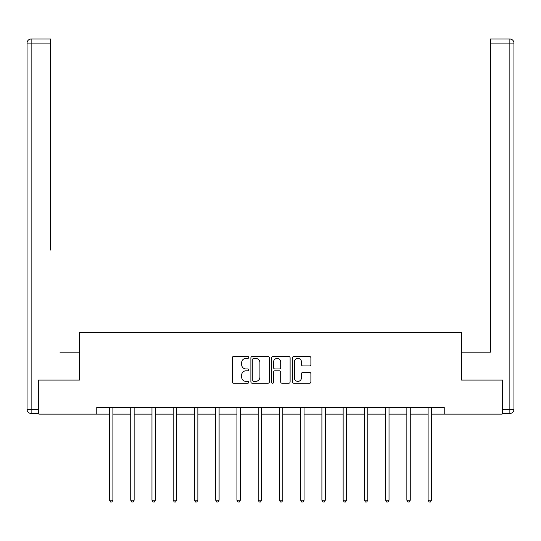 <?xml version="1.0" encoding="UTF-8"?>
<svg xmlns="http://www.w3.org/2000/svg" width="541" height="541" viewBox="0 0 541 541"><rect width="100%" height="100%" fill="white"/><g stroke="black" fill="none" stroke-linecap="round" stroke-linejoin="round"><path stroke-width="0.81" d="M248.718 357.452A0.933 0.933 0 0 0 247.778 356.519L233.577 356.519A1.339 1.339 0 0 0 232.245 357.851L232.245 381.912A1.339 1.339 0 0 0 233.577 383.244L247.778 383.244A0.933 0.933 0 0 0 248.718 382.311A0.933 0.933 0 0 0 247.778 381.378L245.945 381.378A4.274 4.274 0 0 1 241.665 377.097L241.665 375.096A4.274 4.274 0 0 1 245.945 370.815L247.778 370.815A0.933 0.933 0 0 0 248.718 369.882A0.933 0.933 0 0 0 247.778 368.948L245.945 368.948A4.274 4.274 0 0 1 241.665 364.668L241.665 362.666A4.274 4.274 0 0 1 245.945 358.385L247.778 358.385A0.933 0.933 0 0 0 248.718 357.452M309.56 365.939A1.339 1.339 0 0 0 310.892 364.6L310.892 357.851A1.339 1.339 0 0 0 309.56 356.519L293.79 356.519A1.339 1.339 0 0 0 292.451 357.851L292.451 381.912A1.339 1.339 0 0 0 293.79 383.244L309.56 383.244A1.339 1.339 0 0 0 310.892 381.912L310.892 373.757A1.339 1.339 0 0 0 309.56 372.418L302.811 372.418A1.339 1.339 0 0 0 301.472 373.757L301.472 377.801A3.577 3.577 0 0 1 297.895 381.378A3.577 3.577 0 0 1 294.324 377.801L294.324 361.963A3.577 3.577 0 0 1 297.895 358.385A3.577 3.577 0 0 1 301.472 361.963L301.472 364.6A1.339 1.339 0 0 0 302.811 365.939L309.56 365.939M50.604 39.02L31.135 39.02L50.604 39.02L41.894 39.02L50.604 39.02L50.604 43.104L31.135 43.104L31.135 409.368L38.485 409.368L38.485 380.093L79.473 380.093L79.473 332.438L461.527 332.438L461.527 380.093L502.102 380.093L502.102 414.135L444.235 414.135L444.235 407.326L96.765 407.326L96.765 414.135L109.492 414.135M38.898 380.093L38.898 414.135L96.765 414.135M269.33 357.851A1.339 1.339 0 0 0 267.991 356.519L252.221 356.519A1.339 1.339 0 0 0 250.889 357.851L250.889 381.912A1.339 1.339 0 0 0 252.221 383.244L267.991 383.244A1.339 1.339 0 0 0 269.33 381.912L269.33 357.851M273.009 356.519L288.779 356.519A1.339 1.339 0 0 1 290.111 357.851L290.111 381.912A1.339 1.339 0 0 1 288.779 383.244L282.03 383.244A1.339 1.339 0 0 1 280.691 381.912L280.691 372.154A1.339 1.339 0 0 0 279.352 370.815L274.875 370.815A1.339 1.339 0 0 0 273.543 372.154L273.543 382.311A0.933 0.933 0 0 1 272.603 383.244A0.933 0.933 0 0 1 271.67 382.311L271.67 357.851A1.339 1.339 0 0 1 273.009 356.519M112.9 414.135L130.733 414.135M134.141 414.135L151.974 414.135M155.382 414.135L173.215 414.135M176.616 414.135L194.456 414.135M197.857 414.135L215.697 414.135M219.098 414.135L236.938 414.135M240.339 414.135L258.179 414.135M261.58 414.135L279.42 414.135M282.821 414.135L300.661 414.135M304.062 414.135L321.902 414.135M325.303 414.135L343.143 414.135M346.544 414.135L364.384 414.135M367.785 414.135L385.618 414.135M389.026 414.135L406.859 414.135M410.267 414.135L428.1 414.135M431.508 414.135L444.235 414.135M253.695 358.385A0.933 0.933 0 0 0 252.755 359.325L252.755 380.438A0.933 0.933 0 0 0 253.695 381.378L255.629 381.378A4.274 4.274 0 0 0 259.91 377.097L259.91 362.666A4.274 4.274 0 0 0 255.629 358.385L253.695 358.385M280.691 362.03A3.577 3.577 0 0 0 277.114 358.453A3.577 3.577 0 0 0 273.543 362.03L273.543 367.61A1.339 1.339 0 0 0 274.875 368.948L279.352 368.948A1.339 1.339 0 0 0 280.691 367.61L280.691 362.03M113.076 407.326L112.995 407.522A1.359 1.359 0 0 0 112.9 408.036L112.9 500.209L109.492 500.209L109.492 408.036A1.359 1.359 0 0 0 109.397 407.522L109.316 407.326M112.9 500.209L111.879 501.98L110.513 501.98L109.492 500.209M79.338 380.093L79.338 352.184L59.997 352.184M50.604 43.104L50.604 250.064M27.05 409.368L31.135 409.368L31.135 413.452L38.485 413.452L31.135 413.452A4.085 4.085 0 0 1 27.05 409.368L27.05 43.104A4.085 4.085 0 0 1 31.135 39.02A4.085 4.085 0 0 0 27.05 43.104A4.085 4.085 0 0 1 31.135 39.02A4.085 4.085 0 0 0 27.05 43.104L31.135 43.104L31.135 39.02M38.485 409.368L38.485 413.452M481.003 352.184L490.396 352.184L490.396 39.02L509.865 39.02L499.106 39.02M461.662 380.093L461.662 352.184L490.396 352.184L490.396 250.064M502.515 409.368L509.865 409.368L509.865 413.452A4.085 4.085 0 0 0 513.95 409.368L513.95 43.104L513.95 409.368A4.085 4.085 0 0 1 509.865 413.452L502.515 413.452L502.515 380.093L502.102 380.093M509.865 39.02A4.085 4.085 0 0 1 513.95 43.104A4.085 4.085 0 0 0 509.865 39.02A4.085 4.085 0 0 1 513.95 43.104A4.085 4.085 0 0 0 509.865 39.02L509.865 43.104L490.396 43.104M134.317 407.326L134.236 407.522A1.359 1.359 0 0 0 134.141 408.036L134.141 500.209L130.733 500.209L130.733 408.036A1.359 1.359 0 0 0 130.638 407.522L130.557 407.326M134.141 500.209L133.12 501.98L131.754 501.98L130.733 500.209M155.558 407.326L155.477 407.522A1.359 1.359 0 0 0 155.382 408.036L155.382 500.209L151.974 500.209L151.974 408.036A1.359 1.359 0 0 0 151.879 407.522L151.798 407.326M155.382 500.209L154.361 501.98L152.995 501.98L151.974 500.209M176.799 407.326L176.718 407.522A1.359 1.359 0 0 0 176.616 408.036L176.616 500.209L173.215 500.209L173.215 408.036A1.359 1.359 0 0 0 173.12 407.522L173.039 407.326M176.616 500.209L175.595 501.98L174.236 501.98L173.215 500.209M198.04 407.326L197.959 407.522A1.359 1.359 0 0 0 197.857 408.036L197.857 500.209L194.456 500.209L194.456 408.036A1.359 1.359 0 0 0 194.354 407.522L194.28 407.326M197.857 500.209L196.836 501.98L195.477 501.98L194.456 500.209M219.281 407.326L219.2 407.522A1.359 1.359 0 0 0 219.098 408.036L219.098 500.209L215.697 500.209L215.697 408.036A1.359 1.359 0 0 0 215.595 407.522L215.521 407.326M219.098 500.209L218.077 501.98L216.718 501.98L215.697 500.209M240.522 407.326L240.441 407.522A1.359 1.359 0 0 0 240.339 408.036L240.339 500.209L236.938 500.209L236.938 408.036A1.359 1.359 0 0 0 236.836 407.522L236.755 407.326M240.339 500.209L239.318 501.98L237.959 501.98L236.938 500.209M261.763 407.326L261.682 407.522A1.359 1.359 0 0 0 261.58 408.036L261.58 500.209L258.179 500.209L258.179 408.036A1.359 1.359 0 0 0 258.077 407.522L257.996 407.326M261.58 500.209L260.559 501.98L259.2 501.98L258.179 500.209M283.004 407.326L282.923 407.522A1.359 1.359 0 0 0 282.821 408.036L282.821 500.209L279.42 500.209L279.42 408.036A1.359 1.359 0 0 0 279.318 407.522L279.237 407.326M282.821 500.209L281.8 501.98L280.441 501.98L279.42 500.209M304.245 407.326L304.164 407.522A1.359 1.359 0 0 0 304.062 408.036L304.062 500.209L300.661 500.209L300.661 408.036A1.359 1.359 0 0 0 300.559 407.522L300.478 407.326M304.062 500.209L303.041 501.98L301.682 501.98L300.661 500.209M325.479 407.326L325.405 407.522A1.359 1.359 0 0 0 325.303 408.036L325.303 500.209L321.902 500.209L321.902 408.036A1.359 1.359 0 0 0 321.8 407.522L321.719 407.326M325.303 500.209L324.282 501.98L322.923 501.98L321.902 500.209M346.72 407.326L346.646 407.522A1.359 1.359 0 0 0 346.544 408.036L346.544 500.209L343.143 500.209L343.143 408.036A1.359 1.359 0 0 0 343.041 407.522L342.96 407.326M346.544 500.209L345.523 501.98L344.164 501.98L343.143 500.209M367.961 407.326L367.88 407.522A1.359 1.359 0 0 0 367.785 408.036L367.785 500.209L364.384 500.209L364.384 408.036A1.359 1.359 0 0 0 364.282 407.522L364.201 407.326M367.785 500.209L366.764 501.98L365.405 501.98L364.384 500.209M389.202 407.326L389.121 407.522A1.359 1.359 0 0 0 389.026 408.036L389.026 500.209L385.618 500.209L385.618 408.036A1.359 1.359 0 0 0 385.523 407.522L385.442 407.326M389.026 500.209L388.005 501.98L386.639 501.98L385.618 500.209M410.443 407.326L410.362 407.522A1.359 1.359 0 0 0 410.267 408.036L410.267 500.209L406.859 500.209L406.859 408.036A1.359 1.359 0 0 0 406.764 407.522L406.683 407.326M410.267 500.209L409.246 501.98L407.88 501.98L406.859 500.209M431.684 407.326L431.603 407.522A1.359 1.359 0 0 0 431.508 408.036L431.508 500.209L428.1 500.209L428.1 408.036A1.359 1.359 0 0 0 428.005 407.522L427.924 407.326M431.508 500.209L430.487 501.98L429.121 501.98L428.1 500.209M513.95 409.368L509.865 409.368L509.865 43.104L513.95 43.104"/></g></svg>
